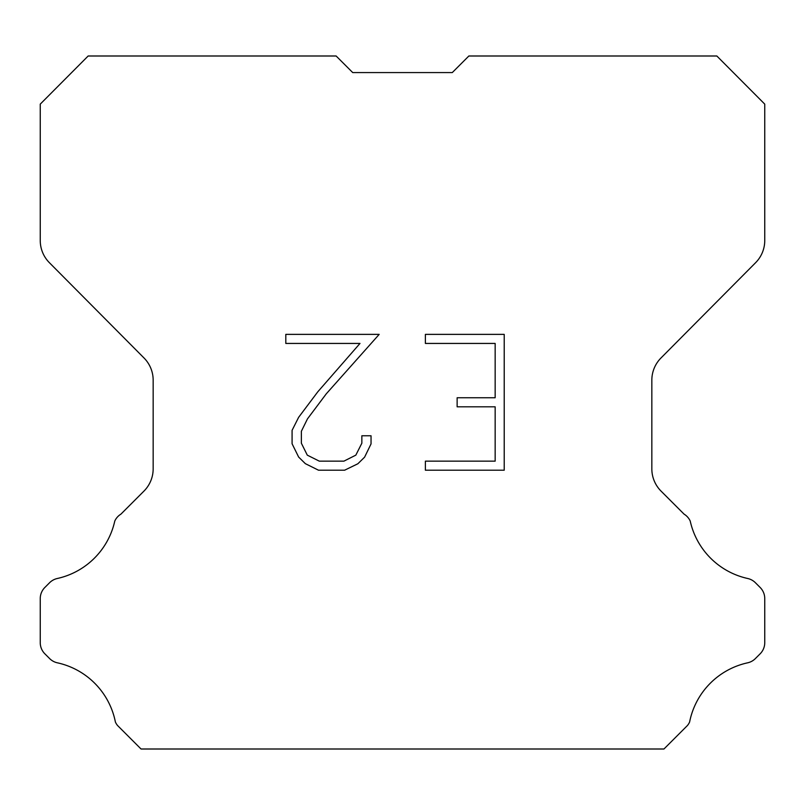 <?xml version="1.0" encoding="UTF-8"?>
<svg xmlns="http://www.w3.org/2000/svg" width="805" height="805" viewBox="0 0 805 805"><rect width="100%" height="100%" fill="white"/><g stroke="black" fill="none" stroke-linecap="round" stroke-linejoin="round"><path stroke-width="1.21" d="M495.156 461.154L495.156 406.817L457.129 406.817L457.129 397.761L495.156 397.761L495.156 343.433L425.382 343.433L425.382 334.377L504.212 334.377L504.212 470.211L425.382 470.211L425.382 461.154L495.156 461.154M371.045 435.767L371.045 443.907L364.595 457.17L357.873 463.761L344.61 470.211L318.518 470.211L305.347 463.66L298.625 457.029L292.084 443.766L292.084 430.323L298.625 417.332L317.814 391.783L359.996 343.433L285.805 343.433L285.805 334.377L379.185 334.377L326.307 393.786L307.47 418.882L301.362 431.279L301.362 443.203L307.289 455.147L319.313 461.154L343.896 461.154L355.84 455.127L361.848 443.203L361.848 435.767L371.045 435.767M352.711 72.571L336.138 55.998L88.158 55.998L40.25 104.127L40.25 240.504A31.496 31.496 0 0 0 49.397 262.702L144.015 357.984A31.496 31.496 0 0 1 153.161 380.171L153.161 468.852A31.496 31.496 0 0 1 143.934 491.12L120.931 514.133A15.748 15.748 0 0 0 114.783 521.036A75.6 75.6 0 0 1 57.316 578.493A15.748 15.748 0 0 0 49.588 582.729L44.859 587.459A15.748 15.748 0 0 0 40.25 598.588L40.25 642.672A15.748 15.748 0 0 0 44.859 653.811L50.031 658.973A15.748 15.748 0 0 0 57.698 662.887A75.6 75.6 0 0 1 115.387 722.005A15.174 15.174 0 0 0 117.56 725.516L141.046 749.002L663.954 749.002L687.44 725.516A15.174 15.174 0 0 0 689.613 722.005A75.6 75.6 0 0 1 747.302 662.887A15.748 15.748 0 0 0 754.969 658.973L760.141 653.811A15.748 15.748 0 0 0 764.75 642.672L764.75 598.588A15.748 15.748 0 0 0 760.141 587.459L755.412 582.729A15.748 15.748 0 0 0 747.684 578.493A75.6 75.6 0 0 1 690.217 521.036A15.748 15.748 0 0 0 684.069 514.133L661.066 491.12A31.496 31.496 0 0 1 651.839 468.852L651.839 380.171A31.496 31.496 0 0 1 660.986 357.984L755.603 262.702A31.496 31.496 0 0 0 764.75 240.504L764.75 104.127L716.842 55.998L468.862 55.998L452.289 72.571L352.711 72.571L452.289 72.571"/></g></svg>
